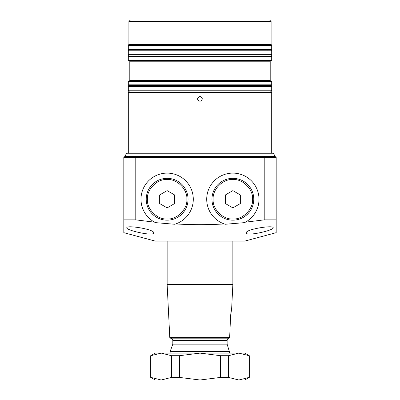 <?xml version="1.0" encoding="UTF-8"?>
<svg xmlns="http://www.w3.org/2000/svg" width="400" height="400" viewBox="0 0 400 400"><rect width="100%" height="100%" fill="white"/><g stroke="black" fill="none" stroke-linecap="round" stroke-linejoin="round"><path stroke-width="0.6" d="M273.37 153.245L126.63 153.245A0.6 0.6 0 0 1 127.15 152.945L272.85 152.945A0.6 0.6 0 0 1 273.37 153.245L275.265 156.53A0.6 0.6 0 0 1 274.745 157.425M275.265 156.53L124.735 156.53A0.6 0.6 0 0 0 125.255 157.425M128.3 48.98L271.7 48.98A0.6 0.6 0 0 1 271.105 49.575L128.895 49.575A0.6 0.6 0 0 1 128.3 48.98L128.3 45.395L271.7 45.395L271.105 44.36L271.105 21.495L128.895 21.495L130.39 20L269.61 20L271.105 21.495M270.505 49.575A1.195 1.195 0 0 1 271.7 50.77L271.7 54.355A1.795 1.795 0 0 1 269.91 56.15M129.495 49.575A1.195 1.195 0 0 0 128.3 50.77L271.7 50.77M128.3 50.77L128.3 54.355A1.795 1.795 0 0 0 130.09 56.15M130.99 56.15L128.895 56.15A0.6 0.6 0 0 0 128.3 56.745L271.7 56.745A0.6 0.6 0 0 0 271.105 56.15L128.895 56.15M128.3 60.035L271.7 60.035A0.6 0.6 0 0 1 271.105 60.63L128.895 60.63A0.6 0.6 0 0 1 128.3 60.035L128.3 56.745M270.805 60.63A0.6 0.6 0 0 0 270.205 61.23L270.205 80.35A0.6 0.6 0 0 0 270.805 80.945L214.81 80.945M129.195 60.63A0.6 0.6 0 0 1 129.795 61.23L129.795 80.35L270.205 80.35M185.19 80.945L129.195 80.945A0.6 0.6 0 0 0 129.795 80.35M134.135 80.945L214.875 80.945M271.105 80.945A0.6 0.6 0 0 1 271.7 81.545L271.7 84.83A0.6 0.6 0 0 1 271.105 85.425L128.895 85.425A0.6 0.6 0 0 1 128.3 84.83L128.3 81.545L271.7 81.545M128.895 80.945A0.6 0.6 0 0 0 128.3 81.545M270.505 85.425A1.195 1.195 0 0 1 271.7 86.62L271.7 90.205A1.795 1.795 0 0 1 269.91 92M129.495 85.425A1.195 1.195 0 0 0 128.3 86.62L271.7 86.62M128.3 86.62L128.3 90.205A1.795 1.795 0 0 0 130.09 92M130.99 92L269.01 92M271.105 92A0.6 0.6 0 0 1 271.7 92.6L271.7 152.945M128.895 92A0.6 0.6 0 0 0 128.3 92.6L271.7 92.6M128.895 21.495L128.895 44.36L271.105 44.36M128.895 44.36L128.3 45.395M271.7 48.98L271.7 45.395M271.7 60.035L271.7 56.745M202.39 98.87C200.8 101.955 199.205 101.955 197.61 98.87C199.2 95.79 200.795 95.79 202.39 98.87M128.3 152.945L128.3 92.6M197.79 97.955A2.39 2.39 0 0 0 199.085 101.08M246.305 232.83C245.2 229.38 273.785 224.765 273.195 227.77C274.175 230.305 245.735 236.775 246.305 232.83M126.805 227.77C126.19 224.77 154.79 229.37 153.695 232.83C154.295 236.77 125.83 230.31 126.805 227.77M264.215 219.865L245.44 222.17L244.56 222.63L225.255 224.265L224.25 223.935C208.085 224.91 191.915 224.91 175.75 223.935L174.745 224.265L155.44 222.63L154.56 222.17L135.785 219.865L135.785 157.425L123.815 157.425L123.815 232.675L155.185 241.08L244.815 241.08L276.185 232.675L276.185 157.425L264.215 157.425L264.215 219.865L276.185 219.865M123.815 219.865L135.785 219.865M244.56 222.63A26.14 26.14 0 0 0 232.865 173.11A26.14 26.14 0 0 0 224.25 223.935M175.75 223.935A26.14 26.14 0 0 0 167.135 173.11A26.14 26.14 0 0 0 154.56 222.17M154.575 222.175A26.14 26.14 0 0 0 155.44 222.63M123.815 232.675L123.815 228.99M123.815 228.98L123.815 225.865M276.185 225.865L276.185 228.99M135.785 157.425L264.215 157.425M265.865 80.945L270.805 80.945M267.22 50.175A0.6 0.6 0 0 1 267.815 49.575M229.125 338.175L170.395 338.175L229.125 338.175L229.64 337.605L230.62 315.77L231.645 308.81L232.865 284.4L167.135 284.4L167.135 241.08M229.64 337.605L169.795 337.605L167.135 284.4M232.865 284.4L232.865 241.08M231.645 308.81L231.51 309.365M231.005 311.97L230.62 315.77M229.355 353.11L229.355 351.535L227.125 344.15L227.125 340.565C227.245 339.04 227.9 338.245 229.095 338.175M227.125 344.15L172.815 344.15L172.815 340.565C172.67 339.115 171.87 338.32 170.425 338.175M226.89 338.175L170.395 338.175L169.795 337.605M172.815 344.15L170.125 351.535L229.355 351.535M150.925 355.7L161.19 353.11L171.46 355.7L171.46 377.415L161.19 380L150.925 377.415L150.705 355.7L155.185 353.11L244.815 353.11L249.295 355.7L249.295 377.415L238.81 380L249.075 377.415L249.295 355.7M171.46 355.7L179.465 355.7L200 353.11L220.535 355.7L228.54 355.7L238.81 353.11L249.075 355.7M220.535 355.7L220.535 377.415L200 380L238.81 380L228.54 377.415L228.54 355.7M220.535 377.415L228.54 377.415M150.705 355.7L150.705 377.415L155.185 380L200 380L179.465 377.415L179.465 355.7M171.46 377.415L179.465 377.415M238.81 380L244.815 380L249.295 377.415M213.145 199.255C212.295 209.05 223.065 219.82 232.865 218.97C242.66 219.82 253.43 209.05 252.58 199.255C253.43 189.455 242.66 178.685 232.865 179.535C223.065 178.685 212.295 189.455 213.145 199.255M211.95 199.255A20.915 20.915 0 0 0 232.865 220.165A20.915 20.915 0 0 0 253.775 199.255A20.915 20.915 0 0 0 232.865 178.34A20.915 20.915 0 0 0 211.95 199.255A20.915 20.915 0 0 1 232.865 178.34A20.915 20.915 0 0 1 253.775 199.255M232.865 207.875L225.395 203.565L225.395 194.94L232.865 190.63L240.33 194.94L240.33 203.565L232.865 207.875M147.42 199.255C146.57 209.05 157.34 219.82 167.135 218.97C176.935 219.82 187.705 209.05 186.855 199.255C187.705 189.455 176.935 178.685 167.135 179.535C157.34 178.685 146.57 189.455 147.42 199.255M146.225 199.255A20.915 20.915 0 0 0 167.135 220.165A20.915 20.915 0 0 0 188.05 199.255A20.915 20.915 0 0 0 167.135 178.34A20.915 20.915 0 0 0 146.225 199.255A20.915 20.915 0 0 1 167.135 178.34A20.915 20.915 0 0 1 188.05 199.255M167.135 207.875L159.67 203.565L159.67 194.94L167.135 190.63L174.605 194.94L174.605 203.565L167.135 207.875M270.205 61.23L129.795 61.23M128.3 54.355L271.7 54.355M128.3 84.83L271.7 84.83M128.3 90.205L271.7 90.205M227.125 340.565L172.815 340.565M126.63 153.245L124.735 156.53M170.125 351.535L170.125 353.11"/></g></svg>
